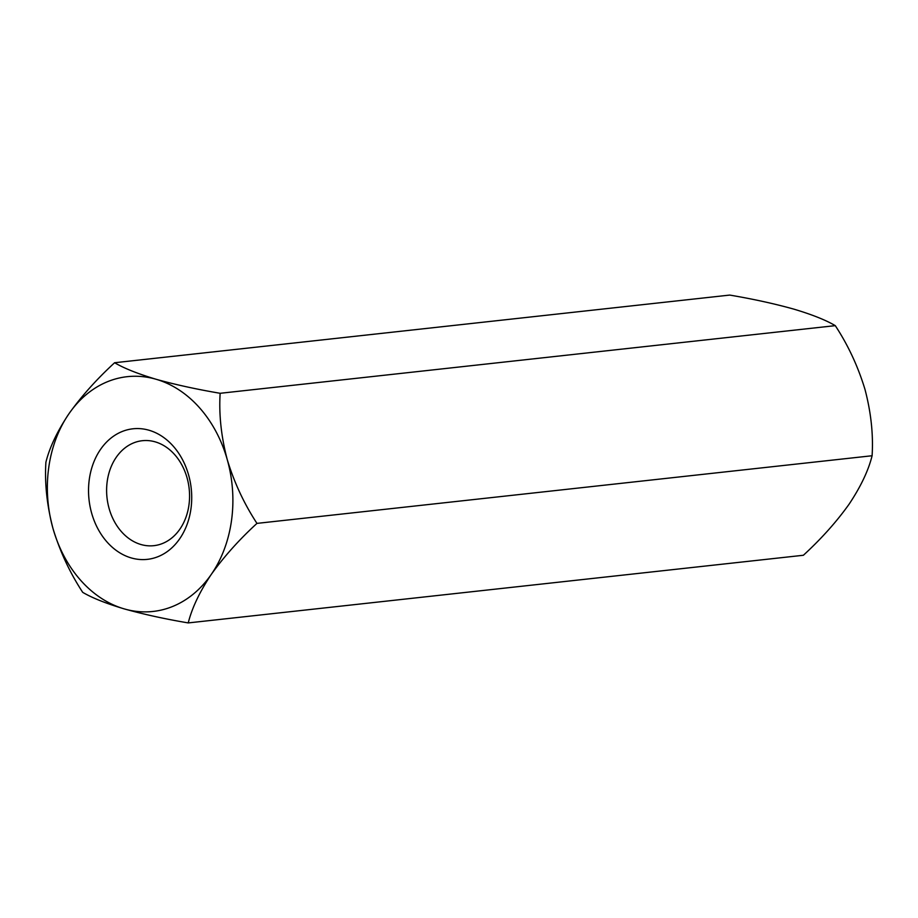<?xml version="1.0" encoding="UTF-8"?>
<svg xmlns="http://www.w3.org/2000/svg" width="918" height="918" viewBox="0 0 918 918"><rect width="100%" height="100%" fill="white"/><g stroke="black" fill="none" stroke-linecap="round" stroke-linejoin="round"><path stroke-width="1.38" d="M220.148 393.294C218.828 414.42 221.192 436.52 227.239 459.585A118.101 92.42 83.7 0 1 211.289 574.393A118.101 92.42 83.7 0 1 124.171 608.875A118.101 92.42 83.7 0 1 53.003 528.55C46.944 505.485 44.58 483.396 45.9 462.259C49.526 447.548 57.214 431.38 68.953 413.743C81.45 396.22 96.677 379.214 114.612 362.736L729.764 295.08C753.253 299.061 774.608 303.743 793.829 309.125C811.925 314.53 825.752 320.038 835.288 325.649C848.129 345.214 858.032 366.477 864.997 389.45C871.044 412.469 873.408 434.558 872.1 455.741C868.474 470.452 860.786 486.62 849.047 504.257C836.55 521.78 821.323 538.786 803.388 555.264L188.236 622.92C164.747 618.939 143.392 614.257 124.171 608.875C106.075 603.47 92.248 597.962 82.712 592.351C69.86 572.74 59.957 551.466 53.003 528.55A118.101 92.42 83.7 0 1 68.953 413.743A118.101 92.42 83.7 0 1 156.071 379.26C175.04 384.573 196.395 389.255 220.148 393.294L835.288 325.649M114.612 362.736C123.976 368.267 137.792 373.775 156.071 379.26A118.101 92.42 -96.3 0 1 227.239 459.585C234.193 482.501 244.108 503.764 256.96 523.386C239.196 539.658 223.981 556.652 211.289 574.393C199.654 591.823 191.977 608.003 188.236 622.92M256.96 523.386L872.1 455.741M162.348 543.559A52.796 41.321 -96.3 0 0 187.042 477.773A52.796 41.321 -96.3 0 0 142.324 440.709A52.796 41.321 -96.3 0 0 109.139 508.606A52.796 41.321 -96.3 0 0 153.868 545.671A52.796 41.321 -96.3 0 0 162.348 543.559M188.58 474.893A65.683 51.408 83.7 0 1 131.251 557.926A65.683 51.408 83.7 0 1 100.544 449.395A65.683 51.408 83.7 0 1 188.58 474.893"/></g></svg>
